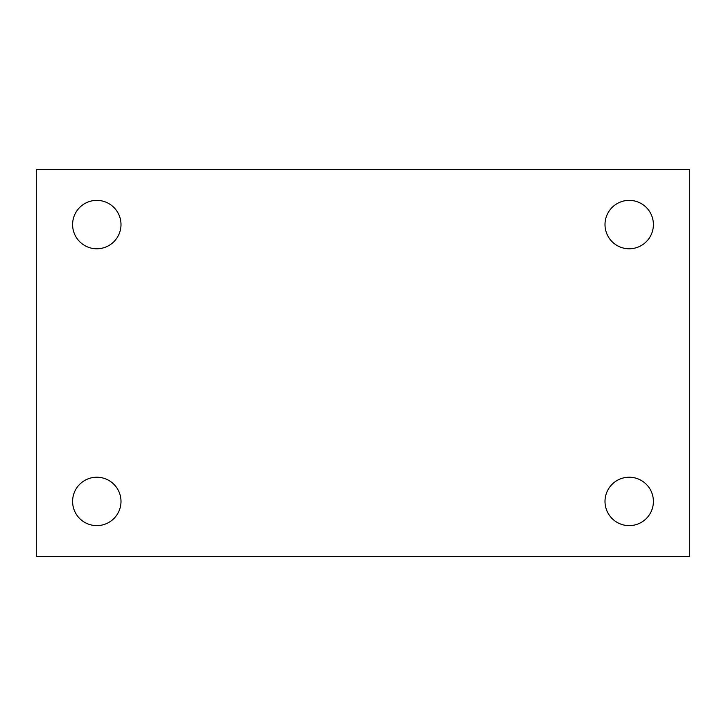 <?xml version="1.0" encoding="UTF-8"?>
<svg xmlns="http://www.w3.org/2000/svg" width="726" height="726" viewBox="0 0 726 726"><rect width="100%" height="100%" fill="white"/><g stroke="black" fill="none" stroke-linecap="round" stroke-linejoin="round"><path stroke-width="1.09" d="M36.3 169.403L689.7 169.403L689.7 556.597L36.3 556.597L36.3 169.403M96.803 477.227A24.203 24.203 0 0 1 120.997 501.421A24.203 24.203 0 0 1 96.803 525.624A24.203 24.203 0 0 1 72.6 501.421A24.203 24.203 0 0 1 96.803 477.227M629.197 477.227A24.203 24.203 0 0 1 653.4 501.421A24.203 24.203 0 0 1 629.197 525.624A24.203 24.203 0 0 1 605.003 501.421A24.203 24.203 0 0 1 629.197 477.227M629.197 200.376A24.203 24.203 0 0 1 653.4 224.579A24.203 24.203 0 0 1 629.197 248.773A24.203 24.203 0 0 1 605.003 224.579A24.203 24.203 0 0 1 629.197 200.376M96.803 200.376A24.203 24.203 0 0 1 120.997 224.579A24.203 24.203 0 0 1 96.803 248.773A24.203 24.203 0 0 1 72.6 224.579A24.203 24.203 0 0 1 96.803 200.376"/></g></svg>

